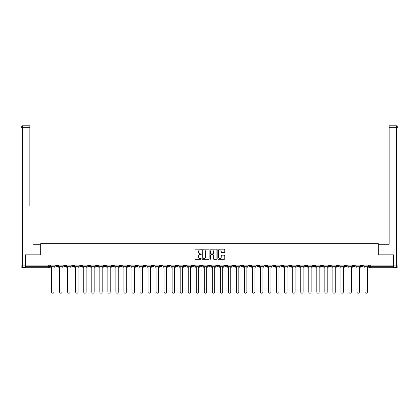 <?xml version="1.0" encoding="UTF-8"?>
<svg xmlns="http://www.w3.org/2000/svg" width="419" height="419" viewBox="0 0 419 419"><rect width="100%" height="100%" fill="white"/><g stroke="black" fill="none" stroke-linecap="round" stroke-linejoin="round"><path stroke-width="0.63" d="M201.256 249.514A0.356 0.356 0 0 0 200.905 249.158L195.532 249.158A0.508 0.508 0 0 0 195.024 249.666L195.024 258.769A0.508 0.508 0 0 0 195.532 259.272L200.905 259.272A0.356 0.356 0 0 0 201.256 258.921A0.356 0.356 0 0 0 200.905 258.565L200.209 258.565A1.618 1.618 0 0 1 198.59 256.947L198.59 256.187A1.618 1.618 0 0 1 200.209 254.569L200.905 254.569A0.356 0.356 0 0 0 201.256 254.218A0.356 0.356 0 0 0 200.905 253.862L200.209 253.862A1.618 1.618 0 0 1 198.59 252.243L198.59 251.484A1.618 1.618 0 0 1 200.209 249.865L200.905 249.865A0.356 0.356 0 0 0 201.256 249.514M320.98 265.086L320.98 265.651L323.044 265.651A1.032 1.032 0 0 1 322.012 266.683A1.032 1.032 0 0 1 320.98 265.651L320.98 265.086M272.764 265.086L272.764 265.651L274.822 265.651A1.032 1.032 0 0 1 273.79 266.683A1.032 1.032 0 0 1 272.764 265.651L272.764 265.086M264.724 265.086L264.724 265.651L266.788 265.651A1.032 1.032 0 0 1 265.756 266.683A1.032 1.032 0 0 1 264.724 265.651L264.724 265.086M216.508 265.086L216.508 265.651L218.566 265.651A1.032 1.032 0 0 1 217.534 266.683A1.032 1.032 0 0 1 216.508 265.651L216.508 265.086M208.468 265.086L208.468 265.651L210.532 265.651A1.032 1.032 0 0 1 209.5 266.683A1.032 1.032 0 0 1 208.468 265.651L208.468 265.086M200.434 265.086L200.434 265.651L202.492 265.651A1.032 1.032 0 0 1 201.466 266.683A1.032 1.032 0 0 1 200.434 265.651L200.434 265.086M184.36 265.086L184.36 265.651L186.418 265.651A1.032 1.032 0 0 1 185.392 266.683A1.032 1.032 0 0 1 184.36 265.651L184.36 265.086M168.286 265.651L168.286 265.086L168.286 265.651A1.032 1.032 0 0 0 169.318 266.683A1.032 1.032 0 0 1 168.286 265.651L170.35 265.651A1.032 1.032 0 0 1 169.318 266.683A1.032 1.032 0 0 0 170.35 265.651L170.35 265.086L170.35 265.651M160.252 265.651L160.252 265.086L160.252 265.651A1.032 1.032 0 0 0 161.278 266.683A1.032 1.032 0 0 1 160.252 265.651L162.31 265.651A1.032 1.032 0 0 1 161.278 266.683M152.212 265.651L152.212 265.086L152.212 265.651A1.032 1.032 0 0 0 153.244 266.683A1.032 1.032 0 0 1 152.212 265.651L154.276 265.651A1.032 1.032 0 0 1 153.244 266.683A1.032 1.032 0 0 0 154.276 265.651L154.276 265.086L154.276 265.651M144.178 265.086L144.178 265.651L146.236 265.651A1.032 1.032 0 0 1 145.21 266.683A1.032 1.032 0 0 1 144.178 265.651L144.178 265.086M136.138 265.086L136.138 265.651L138.202 265.651A1.032 1.032 0 0 1 137.17 266.683A1.032 1.032 0 0 1 136.138 265.651L136.138 265.086M128.104 265.086L128.104 265.651L130.162 265.651A1.032 1.032 0 0 1 129.136 266.683A1.032 1.032 0 0 1 128.104 265.651L128.104 265.086M120.07 265.651L120.07 265.086L120.07 265.651A1.032 1.032 0 0 0 121.096 266.683A1.032 1.032 0 0 1 120.07 265.651L122.128 265.651A1.032 1.032 0 0 1 121.096 266.683M103.996 265.651L103.996 265.086L103.996 265.651A1.032 1.032 0 0 0 105.022 266.683A1.032 1.032 0 0 1 103.996 265.651L106.054 265.651A1.032 1.032 0 0 1 105.022 266.683A1.032 1.032 0 0 0 106.054 265.651L106.054 265.086L106.054 265.651M95.956 265.651L95.956 265.086L95.956 265.651A1.032 1.032 0 0 0 96.988 266.683A1.032 1.032 0 0 1 95.956 265.651L98.02 265.651A1.032 1.032 0 0 1 96.988 266.683A1.032 1.032 0 0 0 98.02 265.651L98.02 265.086L98.02 265.651M87.922 265.651L87.922 265.086L87.922 265.651A1.032 1.032 0 0 0 88.954 266.683A1.032 1.032 0 0 1 87.922 265.651L89.98 265.651A1.032 1.032 0 0 1 88.954 266.683A1.032 1.032 0 0 0 89.98 265.651L89.98 265.086L89.98 265.651M79.882 265.651L79.882 265.086L79.882 265.651A1.032 1.032 0 0 0 80.914 266.683A1.032 1.032 0 0 1 79.882 265.651L81.946 265.651A1.032 1.032 0 0 1 80.914 266.683M71.848 265.651L71.848 265.086L71.848 265.651A1.032 1.032 0 0 0 72.88 266.683A1.032 1.032 0 0 1 71.848 265.651L73.906 265.651A1.032 1.032 0 0 1 72.88 266.683A1.032 1.032 0 0 0 73.906 265.651L73.906 265.086L73.906 265.651M63.814 265.651L63.814 265.086L63.814 265.651A1.032 1.032 0 0 0 64.84 266.683A1.032 1.032 0 0 1 63.814 265.651L65.872 265.651A1.032 1.032 0 0 1 64.84 266.683A1.032 1.032 0 0 0 65.872 265.651L65.872 265.086L65.872 265.651M224.28 252.725A0.508 0.508 0 0 0 224.783 252.217L224.783 249.666A0.508 0.508 0 0 0 224.28 249.158L218.309 249.158A0.508 0.508 0 0 0 217.807 249.666L217.807 258.769A0.508 0.508 0 0 0 218.309 259.272L224.28 259.272A0.508 0.508 0 0 0 224.783 258.769L224.783 255.684A0.508 0.508 0 0 0 224.28 255.176L221.724 255.176A0.508 0.508 0 0 0 221.216 255.684L221.216 257.214A1.351 1.351 0 0 1 219.865 258.565A1.351 1.351 0 0 1 218.514 257.214L218.514 251.222A1.351 1.351 0 0 1 219.865 249.865A1.351 1.351 0 0 1 221.216 251.222L221.216 252.217A0.508 0.508 0 0 0 221.724 252.725L224.28 252.725M26.565 125.784L22.495 125.784L29.864 125.784L26.565 125.784L29.864 125.784L29.864 127.329L22.495 127.329L22.495 265.908L25.276 265.908L25.276 254.836L40.784 254.836L40.784 243.345L378.216 243.345L378.216 254.836L393.567 254.836L393.567 265.086L25.433 265.086L25.433 266.683L49.798 266.683L49.798 265.086M25.433 254.836L25.433 265.086M209.06 249.666A0.508 0.508 0 0 0 208.552 249.158L202.587 249.158A0.508 0.508 0 0 0 202.078 249.666L202.078 258.769A0.508 0.508 0 0 0 202.587 259.272L208.552 259.272A0.508 0.508 0 0 0 209.06 258.769L209.06 249.666M210.448 249.158L216.414 249.158A0.508 0.508 0 0 1 216.922 249.666L216.922 258.769A0.508 0.508 0 0 1 216.414 259.272L213.863 259.272A0.508 0.508 0 0 1 213.355 258.769L213.355 255.077A0.508 0.508 0 0 0 212.852 254.569L211.155 254.569A0.508 0.508 0 0 0 210.652 255.077L210.652 258.921A0.356 0.356 0 0 1 210.296 259.272A0.356 0.356 0 0 1 209.94 258.921L209.94 249.666A0.508 0.508 0 0 1 210.448 249.158M369.202 265.086L369.202 266.683L393.567 266.683L393.567 267.715L370.234 267.715A1.032 1.032 0 0 1 369.202 266.683A1.032 1.032 0 0 0 370.234 267.715L370.234 265.086M393.567 265.086L393.567 266.683M49.798 266.683A1.032 1.032 0 0 1 48.766 267.715L25.433 267.715L25.433 266.683M363.226 265.651L363.226 265.086L363.226 265.651A1.032 1.032 0 0 1 362.194 266.683A1.032 1.032 0 0 1 361.162 265.651L363.226 265.651A1.032 1.032 0 0 1 362.194 266.683M361.162 265.086L361.162 265.651M355.186 265.086L355.186 265.651A1.032 1.032 0 0 1 354.16 266.683A1.032 1.032 0 0 1 353.128 265.651A1.032 1.032 0 0 0 354.16 266.683M353.128 265.086L353.128 265.651L355.186 265.651M347.152 265.086L347.152 265.651A1.032 1.032 0 0 1 346.12 266.683A1.032 1.032 0 0 1 345.094 265.651L347.152 265.651A1.032 1.032 0 0 1 346.12 266.683M345.094 265.086L345.094 265.651M339.118 265.086L339.118 265.651A1.032 1.032 0 0 1 338.086 266.683A1.032 1.032 0 0 1 337.054 265.651A1.032 1.032 0 0 0 338.086 266.683M337.054 265.086L337.054 265.651L339.118 265.651M331.078 265.086L331.078 265.651A1.032 1.032 0 0 1 330.046 266.683A1.032 1.032 0 0 1 329.02 265.651L331.078 265.651M329.02 265.086L329.02 265.651M323.044 265.086L323.044 265.651A1.032 1.032 0 0 1 322.012 266.683M315.004 265.086L315.004 265.651A1.032 1.032 0 0 1 313.978 266.683A1.032 1.032 0 0 1 312.946 265.651L315.004 265.651M312.946 265.086L312.946 265.651M306.97 265.086L306.97 265.651A1.032 1.032 0 0 1 305.938 266.683A1.032 1.032 0 0 1 304.906 265.651L306.97 265.651M304.906 265.086L304.906 265.651M298.93 265.086L298.93 265.651A1.032 1.032 0 0 1 297.904 266.683A1.032 1.032 0 0 1 296.872 265.651A1.032 1.032 0 0 0 297.904 266.683M296.872 265.086L296.872 265.651L298.93 265.651M290.896 265.086L290.896 265.651A1.032 1.032 0 0 1 289.864 266.683A1.032 1.032 0 0 1 288.838 265.651L290.896 265.651M288.838 265.086L288.838 265.651M282.862 265.086L282.862 265.651A1.032 1.032 0 0 1 281.83 266.683A1.032 1.032 0 0 1 280.798 265.651L282.862 265.651M280.798 265.086L280.798 265.651M274.822 265.086L274.822 265.651M266.788 265.086L266.788 265.651L266.788 265.086M258.748 265.086L258.748 265.651A1.032 1.032 0 0 1 257.722 266.683A1.032 1.032 0 0 1 256.69 265.651L258.748 265.651M256.69 265.086L256.69 265.651M250.714 265.086L250.714 265.651A1.032 1.032 0 0 1 249.682 266.683A1.032 1.032 0 0 1 248.65 265.651L250.714 265.651M248.65 265.086L248.65 265.651M242.674 265.086L242.674 265.651A1.032 1.032 0 0 1 241.648 266.683A1.032 1.032 0 0 1 240.616 265.651L242.674 265.651M240.616 265.086L240.616 265.651M234.64 265.086L234.64 265.651A1.032 1.032 0 0 1 233.608 266.683A1.032 1.032 0 0 1 232.582 265.651L234.64 265.651M232.582 265.086L232.582 265.651M226.606 265.086L226.606 265.651A1.032 1.032 0 0 1 225.574 266.683A1.032 1.032 0 0 1 224.542 265.651L226.606 265.651M224.542 265.086L224.542 265.651M218.566 265.086L218.566 265.651A1.032 1.032 0 0 1 217.534 266.683M210.532 265.086L210.532 265.651M202.492 265.651L202.492 265.086L202.492 265.651A1.032 1.032 0 0 1 201.466 266.683M194.458 265.086L194.458 265.651A1.032 1.032 0 0 1 193.426 266.683A1.032 1.032 0 0 1 192.394 265.651A1.032 1.032 0 0 0 193.426 266.683A1.032 1.032 0 0 0 194.458 265.651L192.394 265.651L192.394 265.086M186.418 265.651L186.418 265.086L186.418 265.651A1.032 1.032 0 0 1 185.392 266.683M178.384 265.086L178.384 265.651A1.032 1.032 0 0 1 177.352 266.683A1.032 1.032 0 0 1 176.326 265.651A1.032 1.032 0 0 0 177.352 266.683M176.326 265.086L176.326 265.651L178.384 265.651M162.31 265.086L162.31 265.651L162.31 265.086M146.236 265.651L146.236 265.086L146.236 265.651A1.032 1.032 0 0 1 145.21 266.683M138.202 265.651L138.202 265.086L138.202 265.651A1.032 1.032 0 0 1 137.17 266.683M130.162 265.651L130.162 265.086L130.162 265.651A1.032 1.032 0 0 1 129.136 266.683M122.128 265.086L122.128 265.651L122.128 265.086M114.094 265.651L114.094 265.086L114.094 265.651A1.032 1.032 0 0 1 113.062 266.683A1.032 1.032 0 0 1 112.03 265.651L114.094 265.651A1.032 1.032 0 0 1 113.062 266.683M112.03 265.086L112.03 265.651M81.946 265.086L81.946 265.651L81.946 265.086M57.838 265.086L57.838 265.651A1.032 1.032 0 0 1 56.806 266.683A1.032 1.032 0 0 1 55.774 265.651A1.032 1.032 0 0 0 56.806 266.683A1.032 1.032 0 0 0 57.838 265.651L57.838 265.086M55.774 265.086L55.774 265.651L57.838 265.651M203.142 249.865A0.356 0.356 0 0 0 202.786 250.222L202.786 258.209A0.356 0.356 0 0 0 203.142 258.565L203.875 258.565A1.618 1.618 0 0 0 205.493 256.947L205.493 251.484A1.618 1.618 0 0 0 203.875 249.865L203.142 249.865M213.355 251.243A1.351 1.351 0 0 0 212.004 249.892A1.351 1.351 0 0 0 210.652 251.243L210.652 253.359A0.508 0.508 0 0 0 211.155 253.862L212.852 253.862A0.508 0.508 0 0 0 213.355 253.359L213.355 251.243M50.495 266.683L50.495 267.196L51.6 267.196L51.6 292.027A1.184 1.184 0 0 0 52.789 293.216A1.184 1.184 0 0 0 53.972 292.027L53.972 267.196L55.078 267.196L55.078 266.683L50.495 266.683L50.495 265.086M55.078 266.683L55.078 265.086M40.732 254.836L40.732 244.272L33.415 244.272M29.864 127.329L29.864 205.635M25.276 265.908L25.276 267.458L22.495 267.458A1.545 1.545 0 0 1 20.95 265.908L20.95 127.329A1.545 1.545 0 0 1 22.495 125.784A1.545 1.545 0 0 0 20.95 127.329A1.545 1.545 0 0 1 22.495 125.784A1.545 1.545 0 0 0 20.95 127.329L22.495 127.329L22.495 125.784M385.585 244.272L389.136 244.272L389.136 125.784L396.505 125.784L389.136 125.784M378.268 254.836L378.268 244.272L389.136 244.272L389.136 205.635M393.724 265.908L396.505 265.908L396.505 127.329L398.05 127.329A1.545 1.545 0 0 0 396.505 125.784A1.545 1.545 0 0 1 398.05 127.329L398.05 265.908A1.545 1.545 0 0 1 396.505 267.458L393.724 267.458L393.567 254.836M58.529 266.683L58.529 267.196L59.639 267.196L59.639 292.027A1.184 1.184 0 0 0 60.823 293.216A1.184 1.184 0 0 0 62.007 292.027L62.007 267.196L63.117 267.196L63.117 266.683L58.529 266.683L58.529 265.086M63.117 266.683L63.117 265.086M66.569 266.683L66.569 267.196L67.674 267.196L67.674 292.027A1.184 1.184 0 0 0 68.863 293.216A1.184 1.184 0 0 0 70.046 292.027L70.046 267.196L71.151 267.196L71.151 266.683L66.569 266.683L66.569 265.086M71.151 266.683L71.151 265.086M74.603 266.683L74.603 267.196L75.713 267.196L75.713 292.027A1.184 1.184 0 0 0 76.897 293.216A1.184 1.184 0 0 0 78.081 292.027L78.081 267.196L79.191 267.196L79.191 266.683L74.603 266.683L74.603 265.086M79.191 266.683L79.191 265.086M82.643 266.683L82.643 267.196L83.748 267.196L83.748 292.027A1.184 1.184 0 0 0 84.931 293.216A1.184 1.184 0 0 0 86.12 292.027L86.12 267.196L87.225 267.196L87.225 266.683L82.643 266.683L82.643 265.086M87.225 266.683L87.225 265.086M90.677 266.683L90.677 267.196L91.787 267.196L91.787 292.027A1.184 1.184 0 0 0 92.971 293.216A1.184 1.184 0 0 0 94.155 292.027L94.155 267.196L95.265 267.196L95.265 266.683L90.677 266.683L90.677 265.086M95.265 266.683L95.265 265.086M98.716 266.683L98.716 267.196L99.822 267.196L99.822 292.027A1.184 1.184 0 0 0 101.005 293.216A1.184 1.184 0 0 0 102.189 292.027L102.189 267.196L103.299 267.196L103.299 266.683L98.716 266.683L98.716 265.086M103.299 266.683L103.299 265.086M106.751 266.683L106.751 267.196L107.856 267.196L107.856 292.027A1.184 1.184 0 0 0 109.045 293.216A1.184 1.184 0 0 0 110.228 292.027L110.228 267.196L111.334 267.196L111.334 266.683L106.751 266.683L106.751 265.086M111.334 266.683L111.334 265.086M114.785 266.683L114.785 267.196L115.895 267.196L115.895 292.027A1.184 1.184 0 0 0 117.079 293.216A1.184 1.184 0 0 0 118.263 292.027L118.263 267.196L119.373 267.196L119.373 266.683L114.785 266.683L114.785 265.086M119.373 266.683L119.373 265.086M122.825 266.683L122.825 267.196L123.93 267.196L123.93 292.027A1.184 1.184 0 0 0 125.119 293.216A1.184 1.184 0 0 0 126.302 292.027L126.302 267.196L127.407 267.196L127.407 266.683L122.825 266.683L122.825 265.086M127.407 266.683L127.407 265.086M130.859 266.683L130.859 267.196L131.969 267.196L131.969 292.027A1.184 1.184 0 0 0 133.153 293.216A1.184 1.184 0 0 0 134.337 292.027L134.337 267.196L135.447 267.196L135.447 266.683L130.859 266.683L130.859 265.086M135.447 266.683L135.447 265.086M138.899 266.683L138.899 267.196L140.004 267.196L140.004 292.027A1.184 1.184 0 0 0 141.187 293.216A1.184 1.184 0 0 0 142.376 292.027L142.376 267.196L143.481 267.196L143.481 266.683L138.899 266.683L138.899 265.086M143.481 266.683L143.481 265.086M146.933 266.683L146.933 267.196L148.043 267.196L148.043 292.027A1.184 1.184 0 0 0 149.227 293.216A1.184 1.184 0 0 0 150.411 292.027L150.411 267.196L151.521 267.196L151.521 266.683L146.933 266.683L146.933 265.086M151.521 266.683L151.521 265.086M154.972 266.683L154.972 267.196L156.078 267.196L156.078 292.027A1.184 1.184 0 0 0 157.261 293.216A1.184 1.184 0 0 0 158.445 292.027L158.445 267.196L159.555 267.196L159.555 266.683L154.972 266.683L154.972 265.086M159.555 266.683L159.555 265.086M163.007 266.683L163.007 267.196L164.112 267.196L164.112 292.027A1.184 1.184 0 0 0 165.301 293.216A1.184 1.184 0 0 0 166.484 292.027L166.484 267.196L167.59 267.196L167.59 266.683L163.007 266.683L163.007 265.086M167.59 266.683L167.59 265.086M171.041 266.683L171.041 267.196L172.151 267.196L172.151 292.027A1.184 1.184 0 0 0 173.335 293.216A1.184 1.184 0 0 0 174.519 292.027L174.519 267.196L175.629 267.196L175.629 266.683L171.041 266.683L171.041 265.086M175.629 266.683L175.629 265.086M179.081 266.683L179.081 267.196L180.186 267.196L180.186 292.027A1.184 1.184 0 0 0 181.375 293.216A1.184 1.184 0 0 0 182.558 292.027L182.558 267.196L183.663 267.196L183.663 266.683L179.081 266.683L179.081 265.086M183.663 266.683L183.663 265.086M187.115 266.683L187.115 267.196L188.225 267.196L188.225 292.027A1.184 1.184 0 0 0 189.409 293.216A1.184 1.184 0 0 0 190.593 292.027L190.593 267.196L191.703 267.196L191.703 266.683L187.115 266.683L187.115 265.086M191.703 266.683L191.703 265.086M195.154 266.683L195.154 267.196L196.26 267.196L196.26 292.027A1.184 1.184 0 0 0 197.443 293.216A1.184 1.184 0 0 0 198.632 292.027L198.632 267.196L199.737 267.196L199.737 266.683L195.154 266.683L195.154 265.086M199.737 266.683L199.737 265.086M203.189 266.683L203.189 267.196L204.299 267.196L204.299 292.027A1.184 1.184 0 0 0 205.483 293.216A1.184 1.184 0 0 0 206.667 292.027L206.667 267.196L207.772 267.196L207.772 266.683L203.189 266.683L203.189 265.086M207.772 266.683L207.772 265.086M211.228 266.683L211.228 267.196L212.333 267.196L212.333 292.027A1.184 1.184 0 0 0 213.517 293.216A1.184 1.184 0 0 0 214.701 292.027L214.701 267.196L215.811 267.196L215.811 266.683L211.228 266.683L211.228 265.086M215.811 266.683L215.811 265.086M219.263 266.683L219.263 267.196L220.368 267.196L220.368 292.027A1.184 1.184 0 0 0 221.557 293.216A1.184 1.184 0 0 0 222.74 292.027L222.74 267.196L223.846 267.196L223.846 266.683L219.263 266.683L219.263 265.086M223.846 266.683L223.846 265.086M227.297 266.683L227.297 267.196L228.407 267.196L228.407 292.027A1.184 1.184 0 0 0 229.591 293.216A1.184 1.184 0 0 0 230.775 292.027L230.775 267.196L231.885 267.196L231.885 266.683L227.297 266.683L227.297 265.086M231.885 266.683L231.885 265.086M235.337 266.683L235.337 267.196L236.442 267.196L236.442 292.027A1.184 1.184 0 0 0 237.625 293.216A1.184 1.184 0 0 0 238.814 292.027L238.814 267.196L239.919 267.196L239.919 266.683L235.337 266.683L235.337 265.086M239.919 266.683L239.919 265.086M243.371 266.683L243.371 267.196L244.481 267.196L244.481 292.027A1.184 1.184 0 0 0 245.665 293.216A1.184 1.184 0 0 0 246.849 292.027L246.849 267.196L247.959 267.196L247.959 266.683L243.371 266.683L243.371 265.086M247.959 266.683L247.959 265.086M251.41 266.683L251.41 267.196L252.516 267.196L252.516 292.027A1.184 1.184 0 0 0 253.699 293.216A1.184 1.184 0 0 0 254.888 292.027L254.888 267.196L255.993 267.196L255.993 266.683L251.41 266.683L251.41 265.086M255.993 266.683L255.993 265.086M259.445 266.683L259.445 267.196L260.555 267.196L260.555 292.027A1.184 1.184 0 0 0 261.739 293.216A1.184 1.184 0 0 0 262.923 292.027L262.923 267.196L264.028 267.196L264.028 266.683L259.445 266.683L259.445 265.086M264.028 266.683L264.028 265.086M267.479 266.683L267.479 267.196L268.589 267.196L268.589 292.027A1.184 1.184 0 0 0 269.773 293.216A1.184 1.184 0 0 0 270.957 292.027L270.957 267.196L272.067 267.196L272.067 266.683L267.479 266.683L267.479 265.086M272.067 266.683L272.067 265.086M275.519 266.683L275.519 267.196L276.624 267.196L276.624 292.027A1.184 1.184 0 0 0 277.813 293.216A1.184 1.184 0 0 0 278.996 292.027L278.996 267.196L280.101 267.196L280.101 266.683L275.519 266.683L275.519 265.086M280.101 266.683L280.101 265.086M283.553 266.683L283.553 267.196L284.663 267.196L284.663 292.027A1.184 1.184 0 0 0 285.847 293.216A1.184 1.184 0 0 0 287.031 292.027L287.031 267.196L288.141 267.196L288.141 266.683L283.553 266.683L283.553 265.086M288.141 266.683L288.141 265.086M291.593 266.683L291.593 267.196L292.698 267.196L292.698 292.027A1.184 1.184 0 0 0 293.881 293.216A1.184 1.184 0 0 0 295.07 292.027L295.07 267.196L296.175 267.196L296.175 266.683L291.593 266.683L291.593 265.086M296.175 266.683L296.175 265.086M299.627 266.683L299.627 267.196L300.737 267.196L300.737 292.027A1.184 1.184 0 0 0 301.921 293.216A1.184 1.184 0 0 0 303.105 292.027L303.105 267.196L304.215 267.196L304.215 266.683L299.627 266.683L299.627 265.086M304.215 266.683L304.215 265.086M307.666 266.683L307.666 267.196L308.772 267.196L308.772 292.027A1.184 1.184 0 0 0 309.955 293.216A1.184 1.184 0 0 0 311.144 292.027L311.144 267.196L312.249 267.196L312.249 266.683L307.666 266.683L307.666 265.086M312.249 266.683L312.249 265.086M315.701 266.683L315.701 267.196L316.811 267.196L316.811 292.027A1.184 1.184 0 0 0 317.995 293.216A1.184 1.184 0 0 0 319.178 292.027L319.178 267.196L320.284 267.196L320.284 266.683L315.701 266.683L315.701 265.086M320.284 266.683L320.284 265.086M323.735 266.683L323.735 267.196L324.845 267.196L324.845 292.027A1.184 1.184 0 0 0 326.029 293.216A1.184 1.184 0 0 0 327.213 292.027L327.213 267.196L328.323 267.196L328.323 266.683L323.735 266.683L323.735 265.086M328.323 266.683L328.323 265.086M331.775 266.683L331.775 267.196L332.88 267.196L332.88 292.027A1.184 1.184 0 0 0 334.069 293.216A1.184 1.184 0 0 0 335.252 292.027L335.252 267.196L336.357 267.196L336.357 266.683L331.775 266.683L331.775 265.086M336.357 266.683L336.357 265.086M339.809 266.683L339.809 267.196L340.919 267.196L340.919 292.027A1.184 1.184 0 0 0 342.103 293.216A1.184 1.184 0 0 0 343.287 292.027L343.287 267.196L344.397 267.196L344.397 266.683L339.809 266.683L339.809 265.086M344.397 266.683L344.397 265.086M347.849 266.683L347.849 267.196L348.954 267.196L348.954 292.027A1.184 1.184 0 0 0 350.137 293.216A1.184 1.184 0 0 0 351.326 292.027L351.326 267.196L352.431 267.196L352.431 266.683L347.849 266.683L347.849 265.086M352.431 266.683L352.431 265.086M355.883 266.683L355.883 267.196L356.993 267.196L356.993 292.027A1.184 1.184 0 0 0 358.177 293.216A1.184 1.184 0 0 0 359.361 292.027L359.361 267.196L360.471 267.196L360.471 266.683L355.883 266.683L355.883 265.086M360.471 266.683L360.471 265.086M363.922 266.683L363.922 267.196L365.028 267.196L365.028 292.027A1.184 1.184 0 0 0 366.211 293.216A1.184 1.184 0 0 0 367.4 292.027L367.4 267.196L368.505 267.196L368.505 266.683L363.922 266.683L363.922 265.086M368.505 266.683L368.505 265.086M48.766 265.086L48.766 267.715M22.495 267.458L22.495 265.908L20.95 265.908M396.505 125.784L396.505 127.329L389.136 127.329M398.05 265.908L396.505 265.908L396.505 267.458"/></g></svg>

